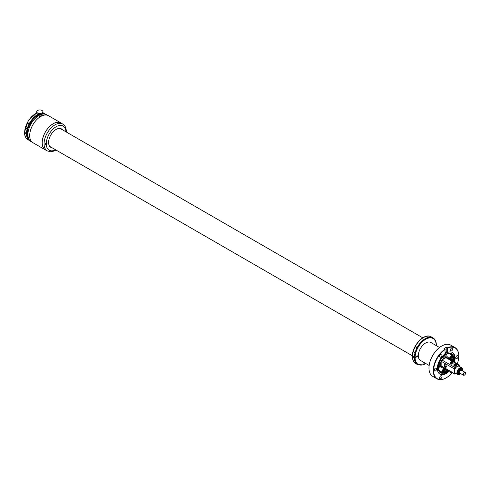 <?xml version="1.0" encoding="UTF-8"?>
<svg xmlns="http://www.w3.org/2000/svg" width="490" height="490" viewBox="0 0 490 490"><rect width="100%" height="100%" fill="white"/><g stroke="black" fill="none" stroke-linecap="round" stroke-linejoin="round"><path stroke-width="0.73" d="M38.269 115.334L30.79 122.959L27.471 133.268L26.485 133.403L24.653 132.343L24.653 132.766L26.485 133.825L27.22 133.825A14.921 8.612 120 0 0 28.426 138.572M36.707 113.055A15.441 8.912 120 0 0 26.999 123.382L25.786 126.304A15.441 8.912 120 0 0 24.653 132.343L24.653 132.766A15.441 8.912 120 0 0 27.85 139.626L30.258 140.973M27.489 138.86C28.169 139.595 28.046 139.619 27.134 138.933C26.454 138.125 26.576 138.107 27.489 138.86C28.169 139.595 28.046 139.619 27.134 138.933C26.454 138.125 26.576 138.107 27.489 138.86M26.999 123.382C28.236 122.518 28.849 122.874 28.837 124.442L28.867 124.044M38.122 114.317A15.441 8.912 120 0 0 28.837 124.442L27.618 127.363C26.411 128.925 25.799 128.576 25.786 126.304L25.756 126.898M439.518 347.484L430.845 342.479A10.382 5.99 120 0 0 419.213 351.122A10.382 5.99 120 0 0 418.313 355.489L415.104 357.345L412.537 356.285L412.537 356.708L414.369 357.767L415.104 357.767A14.921 8.612 120 0 0 425.822 363.549M436.345 345.652L436.357 345.162C436.327 341.689 435.212 339.264 433.007 337.886L431.169 336.826A15.441 8.912 120 0 0 414.883 347.324L413.67 350.246A15.441 8.912 120 0 0 412.537 356.285L412.537 356.708A15.441 8.912 120 0 0 415.734 363.568L417.566 364.627L425.969 363.635M415.104 357.767L418.313 355.912A10.382 5.99 120 0 0 420.463 360.456L429.136 365.46M418.313 355.912L417.952 355.703M415.373 362.802C416.053 363.537 415.93 363.562 415.018 362.876C414.338 362.067 414.46 362.049 415.373 362.802C416.053 363.537 415.93 363.562 415.018 362.876C414.338 362.067 414.46 362.049 415.373 362.802M414.883 347.324C416.12 346.461 416.733 346.816 416.721 348.384L416.751 347.986M433.007 337.886A15.441 8.912 120 0 0 416.721 348.384L415.502 351.305C414.295 352.867 413.683 352.518 413.67 350.246L413.64 350.84M446.114 377.894A18.032 10.413 -60 0 1 446.023 377.949A18.032 10.413 -60 0 1 437 378.844L432.707 376.363A18.032 10.413 -60 0 1 428.977 368.106A18.032 10.413 -60 0 1 430.532 360.144A18.032 10.413 -60 0 1 441.729 346.02A18.032 10.413 -60 0 1 450.745 345.125L455.038 347.606A18.032 10.413 -60 0 1 458.769 355.863A18.032 10.413 -60 0 1 458.769 355.967M428.977 368.002A17.775 10.259 -60 0 1 428.977 367.898A17.775 10.259 -60 0 1 430.514 360.052A17.775 10.259 -60 0 1 441.545 346.124A17.775 10.259 -60 0 1 441.631 346.075M437 378.844A18.032 10.413 -60 0 1 434.826 362.625A18.032 10.413 -60 0 1 444.92 349.192L444.001 348.66A18.032 10.413 -60 0 1 445.104 347.967A18.032 10.413 -60 0 1 446.2 347.392L446.2 350.938A1.556 0.9 120 0 1 445.104 352.843L444.92 349.192M457.256 363.856A17.775 10.259 -60 0 0 458.769 356.071A17.775 10.259 -60 0 0 447.303 348.237L447.119 347.918A18.032 10.413 -60 0 1 455.038 347.606M447.119 347.918L446.2 347.392M452.184 372.645A17.775 10.259 -60 0 1 446.206 377.845A17.775 10.259 -60 0 1 435.175 362.741A17.775 10.259 -60 0 1 445.104 349.511M455.908 357.057A1.715 0.986 -60 0 1 457.832 355.63A1.715 0.986 -60 0 1 458.034 357.167A1.715 0.986 -60 0 1 456.117 358.594A1.715 0.986 -60 0 1 455.908 357.057M451.664 372.345A1.715 0.986 -60 0 1 450.733 372.474A1.715 0.986 -60 0 1 450.377 371.604M441.882 377.269A1.715 0.986 -60 0 1 439.959 378.69A1.715 0.986 -60 0 1 439.757 377.153A1.715 0.986 -60 0 1 441.674 375.726A1.715 0.986 -60 0 1 441.882 377.269M436.498 369.607A1.715 0.986 -60 0 1 434.575 371.034A1.715 0.986 -60 0 1 434.373 369.491A1.715 0.986 -60 0 1 436.29 368.063A1.715 0.986 -60 0 1 436.498 369.607M441.882 355.728A1.715 0.986 -60 0 1 439.959 357.149A1.715 0.986 -60 0 1 439.757 355.611A1.715 0.986 -60 0 1 441.674 354.184A1.715 0.986 -60 0 1 441.882 355.728M452.65 349.505A1.715 0.986 -60 0 1 450.733 350.932A1.715 0.986 -60 0 1 450.524 349.395A1.715 0.986 -60 0 1 452.448 347.967A1.715 0.986 -60 0 1 452.65 349.505M447.303 348.237L447.303 351.569A1.556 0.9 -60 0 1 446.935 352.727A12.507 7.221 -60 0 1 452.454 352.5A12.507 7.221 -60 0 1 454.457 362.233M449.379 371.022A12.507 7.221 -60 0 1 439.947 374.164A12.507 7.221 -60 0 1 438.44 362.912A12.507 7.221 -60 0 1 445.465 353.578A1.556 0.9 -60 0 1 445.422 353.553A1.556 0.9 -60 0 1 445.104 352.843M444.865 353.229L446.335 352.384L446.935 352.727M448.779 370.679A12.507 7.221 -60 0 1 439.659 373.974M452.148 352.335A12.507 7.221 -60 0 1 453.856 361.89M448.338 370.422A11.013 6.358 -60 0 1 439.248 371.604A11.013 6.358 -60 0 1 439.15 362.839A11.013 6.358 -60 0 1 449.894 353.168A11.013 6.358 -60 0 1 453.409 361.632M453.121 361.467A10.903 6.29 120 0 0 449.759 353.155M439.169 371.494A10.903 6.29 120 0 0 448.05 370.256M447.903 370.171A10.639 6.143 -60 0 1 442.158 372.78A10.639 6.143 -60 0 1 440.443 372.29A10.639 6.143 -60 0 1 438.397 365.552M444.228 355.458A10.639 6.143 -60 0 1 449.367 353.37A10.639 6.143 -60 0 1 451.082 353.86A10.639 6.143 -60 0 1 452.974 361.381M444.344 370.318A10.639 6.143 -60 0 1 442.096 371.402M451.143 355.734A10.639 6.143 -60 0 1 451.339 357.767M447.444 369.907A10.639 6.143 -60 0 1 441.698 372.516A10.639 6.143 -60 0 1 440.216 372.149M450.849 353.737A10.639 6.143 -60 0 1 452.515 361.118M450.794 356.089A10.119 5.843 -60 0 1 450.953 358.484M444.724 369.625A10.119 5.843 -60 0 1 442.231 370.93M450.377 356.616A10.119 5.843 -60 0 1 450.181 359.77M445.11 368.56A10.119 5.843 -60 0 1 442.476 370.305M442.697 369.87A9.861 5.69 120 0 0 444.846 368.407M449.924 359.617A9.861 5.69 120 0 0 450.132 357.547A9.861 5.69 120 0 0 450.114 357.02M450.12 359.734A10.014 5.782 120 0 0 450.347 357.547A10.014 5.782 120 0 0 450.31 356.714M442.525 370.195A10.014 5.782 120 0 0 445.049 368.523M40.566 115.91L40.339 116.357C39.261 116.571 38.894 116.363 39.237 115.72M27.569 132.686C27.275 134.205 27.403 134.695 27.955 134.162M32.181 142.186L31.127 141.573C29.155 140.746 27.936 138.333 27.471 134.346L27.489 134.407M41.987 113.012A3.112 1.801 180 0 1 38.594 113.398A3.112 1.801 180 0 1 36.677 111.738A3.112 1.801 180 0 1 37.583 110.471A3.112 1.801 180 0 1 40.976 110.079A3.112 1.801 180 0 1 42.9 111.738A3.112 1.801 180 0 1 41.987 113.012M42.9 111.738L42.9 112.798A3.112 1.801 180 0 1 41.987 114.072A3.112 1.801 180 0 1 38.594 114.458A3.112 1.801 180 0 1 36.677 112.798L36.677 111.738M41.344 114.354L41.344 115.132A1.556 0.9 180 0 1 40.891 115.763A1.556 0.9 180 0 1 39.194 115.959A1.556 0.9 180 0 1 38.232 115.132L38.232 114.354M45.141 144.55A1.194 0.692 120 0 0 45.16 144.55A1.194 0.692 -60 0 0 46.072 143.95A1.194 0.692 -60 0 0 46.391 142.78M46.164 142.884A0.986 0.57 -60 0 1 45.882 143.833A0.986 0.57 -60 0 1 45.141 144.311A0.986 0.57 -60 0 1 44.982 144.268A0.986 0.57 -60 0 1 44.933 144.232A0.986 0.57 120 0 0 44.951 144.25M46.617 142.749A1.194 0.692 120 0 0 46.299 142.817C44.835 143.441 44.633 144.121 45.693 144.862L46.299 144.752A1.194 0.692 120 0 0 47.003 143.699A1.194 0.692 120 0 0 46.807 142.804A1.194 0.692 120 0 0 46.617 142.749M62.763 124.062A15.49 8.943 120 0 0 49.766 129.415A15.49 8.943 120 0 0 47.273 150.896L45.435 149.836A15.49 8.943 120 0 1 47.928 128.356A15.49 8.943 120 0 1 60.925 123.008L62.763 124.062C64.735 124.895 65.954 127.302 66.419 131.289L65.936 131.479A1.194 0.692 120 0 0 65.715 131.669M62.475 129.801A10.639 6.143 120 0 0 61.44 128.901A10.639 6.143 120 0 0 52.51 132.576A10.639 6.143 120 0 0 50.801 147.331A10.639 6.143 120 0 0 52.093 147.778M66.419 131.289L66.413 132.079M50.274 146.963A10.639 6.143 120 0 0 50.997 147.141M61.373 129.164A10.639 6.143 120 0 0 60.858 128.637M45.693 144.862L45.374 144.734M66.162 131.933A1.194 0.692 120 0 0 66.199 131.308M60.215 128.466A10.406 6.009 -60 0 1 60.221 128.472A10.406 6.009 -60 0 1 60.576 128.705M50.194 146.681A10.406 6.009 -60 0 1 49.815 146.492A10.406 6.009 -60 0 1 49.809 146.486M46.213 150.289A15.57 8.992 -60 0 1 45.399 149.903A15.57 8.992 -60 0 1 42.171 142.78A15.57 8.992 -60 0 1 48.969 127.112A15.57 8.992 -60 0 1 60.968 122.941A15.57 8.992 -60 0 1 61.703 123.456M45.399 149.903L32.922 142.7A15.57 8.992 -60 0 1 29.694 135.577A15.57 8.992 -60 0 1 36.493 119.903A15.57 8.992 -60 0 1 48.492 115.732L60.968 122.941M45.827 143.068L45.448 143.313M45.827 143.362L45.386 143.362M65.979 131.449A0.986 0.57 -60 0 1 65.96 131.816M447.346 358.129L447.18 357.504L445.735 357.761M442.268 359.501L440.914 361.834M441.147 365.705L441.649 367.09L442.268 366.918M449.336 359.28A3.632 2.095 -60 0 1 451.48 355.446M446.751 354.166A3.632 2.095 -60 0 1 442.758 357.063M439.058 363.482A3.632 2.095 -60 0 1 438.556 368.364M442.017 371.818A3.632 2.095 -60 0 1 442.299 370.728A3.632 2.095 -60 0 1 444.265 368.07M459.939 368.866A0.441 0.441 0 0 0 460.3 368.204A2.866 1.654 -60 0 1 460.539 368.296A2.866 1.654 -60 0 1 460.961 368.762M458.285 373.392A2.866 1.654 -60 0 1 457.672 373.264A2.866 1.654 -60 0 1 457.47 373.104M457.979 373.068L457.605 373.019A0.441 0.38 142.7 0 1 457.574 372.994A0.441 0.441 0 0 0 457.629 373.043M461.286 368.756L460.98 368.149A3.295 1.905 -60 0 1 461.255 368.756M458.567 373.607A3.295 1.905 -60 0 1 457.88 373.723A3.295 1.905 -60 0 1 457.758 373.711M459.167 373.215L459.124 373.184A2.076 1.201 120 0 0 459.167 373.215A2.076 1.201 120 0 0 460.012 373.209M461.66 370.354A2.076 1.201 120 0 0 461.396 369.73M460.478 370.232L460.392 369.968A1.66 0.962 120 0 0 460.208 370.06A1.66 0.962 120 0 0 459.375 370.942M461.182 370.091A1.66 0.962 120 0 0 461.151 370.066A1.648 0.949 -60 0 1 461.157 370.085L461.623 369.699M460.667 373.582A3.889 2.248 -60 0 1 459.73 374.317A3.889 2.248 -60 0 1 457.783 374.513L455.216 373.025A3.889 2.248 -60 0 1 454.959 372.835A3.889 2.248 -60 0 1 454.408 371.242A3.889 2.248 -60 0 1 454.959 369.019A3.889 2.248 -60 0 1 455.51 368.07A3.889 2.248 -60 0 1 457.158 366.477A3.889 2.248 -60 0 1 458.812 366.159A3.889 2.248 -60 0 1 459.106 366.287L461.678 367.77A3.889 2.248 -60 0 1 462.474 369.815M457.783 374.513A3.889 2.248 -60 0 1 457.188 371.389A3.889 2.248 -60 0 1 459.73 367.959A3.889 2.248 -60 0 1 461.678 367.77M460.33 373.392A3.295 1.905 -60 0 1 458.609 374.146A3.295 1.905 -60 0 1 458.083 373.993A3.295 1.905 -60 0 1 457.862 370.605A3.295 1.905 -60 0 1 460.845 368.131A3.295 1.905 -60 0 1 461.378 368.284A3.295 1.905 -60 0 1 461.948 369.037M460.386 370.017L460.392 369.981A1.648 0.949 -60 0 0 459.363 370.973M459.442 371.273A1.299 0.747 -60 0 1 460.435 370.256M464.428 375.083A1.648 0.949 -60 0 1 464.336 375.144A1.648 0.949 -60 0 1 463.509 375.224L459.657 373A1.648 0.949 -60 0 1 459.314 372.247A1.648 0.949 -60 0 1 460.037 370.587A1.648 0.949 -60 0 1 461.304 370.146L465.157 372.369A1.648 0.949 -60 0 1 465.365 372.572L465.5 373.337A1.39 0.802 -60 0 1 464.52 375.04A1.39 0.802 -60 0 1 463.534 374.47A1.39 0.802 -60 0 1 464.52 372.774A1.39 0.802 -60 0 1 465.5 373.337M463.509 375.224A1.648 0.949 -60 0 1 463.173 374.47A1.648 0.949 -60 0 1 463.889 372.81A1.648 0.949 -60 0 1 465.157 372.369M456.019 373.49L455.143 373.999A1.035 0.6 -60 0 1 454.622 374.054A1.035 0.6 -60 0 1 454.408 373.576L441.19 365.944M459.914 366.753L459.914 365.736A1.035 0.6 -60 0 0 459.7 365.264L446.329 357.541M454.408 373.576L454.408 368.915A1.035 0.6 -60 0 1 455.143 367.641L459.179 365.313A1.035 0.6 -60 0 1 459.7 365.264M450.61 362.888A1.286 0.741 180 0 1 450.42 362.661A1.286 0.741 180 0 1 450.91 361.847A1.286 0.741 180 0 1 452.411 361.847L450.573 362.949A1.341 0.772 180 0 1 450.371 362.71A1.341 0.772 180 0 1 450.316 362.441L450.23 363.249A1.427 0.827 -0 0 0 450.286 363.531A1.427 0.827 -0 0 0 451.903 364.113A1.427 0.827 -0 0 0 453.079 363.249A1.427 0.827 -0 0 0 453.023 363.066M454.279 365.007A1.286 0.741 180 0 1 454.089 364.781A1.286 0.741 180 0 1 454.579 363.966A1.286 0.741 180 0 1 456.08 363.966L454.242 365.068A1.341 0.772 180 0 1 454.04 364.829A1.341 0.772 180 0 1 453.985 364.56L453.899 365.369A1.427 0.827 -0 0 0 453.954 365.65A1.427 0.827 -0 0 0 455.571 366.232A1.427 0.827 -0 0 0 456.747 365.369A1.427 0.827 -0 0 0 456.692 365.185M446.2 367.114A1.556 0.9 60 0 1 446.01 367.298A1.556 0.9 60 0 1 444.577 366.587A1.556 0.9 60 0 1 444.271 364.781A1.556 0.9 60 0 1 444.454 364.603A1.556 0.9 60 0 1 445.894 365.313A1.556 0.9 60 0 1 446.2 367.114M454.959 369.019L455.51 368.07M455.467 373.172L455.069 373.282L454.959 372.835M444.779 364.529A1.556 0.9 -120 0 0 445.006 366.079A1.556 0.9 -120 0 0 446.237 367.053M459.363 366.269L458.995 366.055L459.363 366.434M454.573 365.173L456.374 364.137A1.286 0.741 180 0 1 456.564 364.364A1.286 0.741 180 0 1 456.074 365.179A1.286 0.741 180 0 1 454.573 365.173L454.512 365.571A1.372 0.796 180 0 1 454.218 365.399L454.542 365.215M454.242 365.068L454.218 365.399M456.117 363.984L456.141 364.291M450.818 361.89A1.341 0.772 180 0 0 450.316 362.441L452.429 361.847L452.472 362.171M450.904 363.059A1.286 0.741 180 0 0 452.399 363.059A1.286 0.741 180 0 0 452.895 362.245A1.286 0.741 180 0 0 452.705 362.018L450.843 363.451A1.372 0.796 180 0 1 450.549 363.286L450.573 362.949M450.874 363.096L450.549 363.286M452.344 359.378A0.674 0.392 120 0 0 452.092 360.585A0.674 0.392 120 0 0 452.344 359.378M450.335 354.037A10.119 5.843 -60 0 1 451.511 355.507A2.775 1.599 -60 0 1 450.678 358.858A8.563 4.943 -60 0 1 450.61 360.015M445.539 368.805A8.563 4.943 -60 0 1 444.871 369.264A2.775 1.599 -60 0 1 442.427 371.775A10.119 5.843 -60 0 1 440.234 371.524M450.678 358.858L451.357 359.25A2.775 1.599 120 0 0 452.19 355.899A10.119 5.843 120 0 0 450.684 354.215A10.119 5.843 120 0 0 440.437 360.273A10.119 5.843 120 0 0 440.565 371.738A10.119 5.843 120 0 0 443.107 372.167L442.427 371.775M446.611 369.423A0.674 0.392 120 0 0 446.531 370.55A0.674 0.392 120 0 0 447.125 369.723M451.357 359.25A8.563 4.943 -60 0 1 451.29 360.407M446.219 369.197A8.563 4.943 -60 0 1 445.545 369.656L444.871 369.264M445.545 369.656A2.775 1.599 -60 0 1 443.107 372.167M462.015 370.556L462.015 370.514A2.199 1.268 120 0 0 461.635 369.705M462.499 370.838A2.934 1.69 120 0 0 461.929 369.025A2.934 1.69 120 0 0 458.542 371.775A2.934 1.69 120 0 0 458.536 373.552L459.399 372.694M460.625 370.152L460.33 369.852A2.199 1.268 120 0 0 459.442 370.801L459.485 371.316M461.776 370.416L461.776 370.379A2.199 1.268 120 0 0 461.519 369.68M461.807 368.964A2.934 1.69 120 0 0 461.69 368.884A2.934 1.69 120 0 0 460.226 369.031A2.934 1.69 120 0 0 458.303 371.641A2.934 1.69 120 0 0 458.15 372.621A2.934 1.69 120 0 0 458.297 373.411L458.536 373.552M459.534 368.627L460.208 369.043A2.903 1.678 120 0 0 460.208 369.043A2.903 1.678 120 0 0 458.303 371.628A2.903 1.678 120 0 0 458.15 372.602A2.903 1.678 120 0 0 458.15 372.614L457.605 372.308M42.667 113.907A14.921 8.612 120 0 0 42.238 113.907M38.232 115.089A14.921 8.612 120 0 0 27.22 133.403M26.485 133.825A15.441 8.912 120 0 0 29.682 140.679M43.285 112.884L42.9 112.676A15.441 8.912 120 0 1 43.285 112.884L45.123 113.937A15.441 8.912 120 0 0 42.808 113.239M27.618 127.363A15.441 8.912 120 0 0 26.485 133.403M436.204 345.573A14.921 8.612 120 0 0 436.204 345.377A14.921 8.612 120 0 0 425.743 339.233A14.921 8.612 120 0 0 415.104 357.345M414.369 357.767A15.441 8.912 120 0 0 417.566 364.627M415.502 351.305A15.441 8.912 120 0 0 414.369 357.345M447.303 351.569L446.2 350.938M41.344 114.409A15.49 8.943 -60 0 1 44.125 114.029A15.49 8.943 -60 0 1 46.617 114.746L43.677 113.894L42.165 113.962M31.127 141.573A15.49 8.943 -60 0 1 28.696 129.354A15.49 8.943 -60 0 1 38.569 115.689M65.936 131.479A13.934 8.042 120 0 0 51.395 130.861A13.934 8.042 120 0 0 46.299 142.817M46.299 144.752A13.934 8.042 120 0 0 55.578 149.787M445.857 357.718L445.661 357.816A1.556 0.9 -120 0 0 445.986 357.1A3.424 1.978 -60 0 1 448.405 358.502L448.405 358.741M445.986 357.1L443.119 358.754A1.556 0.9 -120 0 1 442.801 359.464L442.207 359.954M443.101 367.396A1.556 0.9 60 0 1 443.119 367.653A3.424 1.978 -60 0 1 440.7 366.257A1.556 0.9 0 0 0 441.153 365.62L441.153 362.312A1.556 0.9 180 0 1 440.7 362.949A3.424 1.978 -60 0 1 443.119 358.754M440.7 366.257L440.7 362.949M458.53 373.588A3.142 1.813 -60 0 1 457.654 373.558M460.784 368.131A3.142 1.813 -60 0 1 461.213 368.75M459.179 365.313L445.961 357.682M455.143 367.641L442.078 360.101M454.408 368.915L441.343 361.369M455.326 373.257L454.959 373.049M456.613 364.395A1.341 0.772 180 0 1 456.662 364.56A1.341 0.772 180 0 1 455.97 365.289A1.341 0.772 180 0 1 454.536 365.234M456.104 363.966L453.985 364.56A1.341 0.772 180 0 1 454.487 364.003M452.742 362.037A1.341 0.772 180 0 1 452.932 362.251A1.341 0.772 180 0 1 452.993 362.441A1.341 0.772 180 0 1 452.301 363.17A1.341 0.772 180 0 1 450.867 363.115M451.511 355.507L452.19 355.899M27.85 139.626C25.688 138.278 24.573 135.926 24.5 132.557M36.683 112.927L28.224 120.754L24.5 132.129M45.662 114.293L45.123 113.937M26.723 128.38L26.399 128.503M415.734 363.568C413.572 362.22 412.458 359.868 412.384 356.5M431.169 336.826C424.579 332.385 412.108 345.622 412.384 356.071M414.607 352.322L414.283 352.445M60.141 128.454L422.772 337.818M49.76 146.43L412.39 355.795M47.671 115.352L46.617 114.746M47.273 150.896L50.415 151.753L52.712 151.49L56.044 150.056M445.661 357.816L442.801 359.464M441.153 362.312L441.282 361.559M458.94 373.484L459.302 373.27M459.075 373.417L457.348 373.57M459.461 368.639A0.441 0.441 0 0 0 459.841 368.388M457.458 373.043A0.441 0.441 0 0 0 457.721 372.376M454.622 374.054L441.257 366.33M456.404 364.137L456.747 365.369M452.729 362.018L453.079 363.249"/></g></svg>
